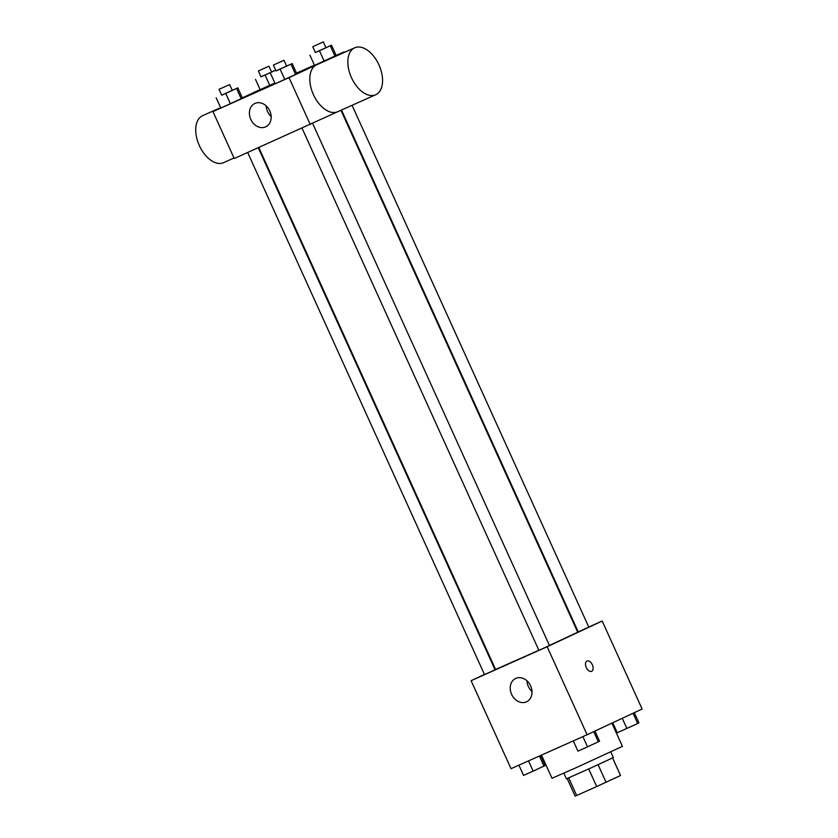 <?xml version="1.0" encoding="UTF-8"?>
<svg xmlns="http://www.w3.org/2000/svg" width="838" height="838" viewBox="0 0 838 838"><rect width="100%" height="100%" fill="white"/><g stroke="black" fill="none" stroke-linecap="round" stroke-linejoin="round"><path stroke-width="1.26" d="M588.705 768.959L596.687 786.547L576.68 795.482L575.14 796.1L567.179 778.544M612.578 757.95L620.549 775.517L612.62 757.94M620.549 775.517L596.687 786.547M598.091 764.685L606.073 782.283M610.787 751.895L613.343 757.552L589.962 768.383L566.404 778.837L563.848 773.191M568.698 777.894L576.68 795.482M541.484 755.09L552.012 778.293L576.439 767.545L622.425 746.354L611.887 723.152M588.747 627.023L602.187 621.021L642.118 709.021L587.092 734.737L511.033 768.687L471.113 680.686L484.448 674.454M577.612 631.988L578.157 631.747M549.424 645.449L577.717 632.229L340.951 110.27M258.827 147.561L495.583 669.489L538.865 650.257M494.954 669.541L495.488 669.29M602.187 621.021L547.172 646.737L471.113 680.686M247.692 152.526L484.511 674.58L495.069 669.792L258.282 147.802M341.485 110.029L578.23 631.915L588.789 627.128L352.075 105.295M312.647 123.479L549.456 645.511L544.187 647.952L538.886 650.309L302.078 128.245M547.172 646.737L587.092 734.737M530.622 685.872A12.884 10.412 65 0 1 526.568 701.783A12.884 10.412 65 0 1 511.683 694.524A12.884 10.412 65 0 1 515.663 678.434A12.884 10.412 65 0 1 530.622 685.872M586.988 661.014A5.636 3.321 -114.1 0 1 587.019 661.004A5.636 3.321 -114.1 0 1 592.351 664.796A5.636 3.321 -114.1 0 1 591.618 671.29A5.636 3.321 -114.1 0 1 586.296 667.53A5.636 3.321 -114.1 0 1 586.988 661.014M587.019 661.004A5.636 3.321 -114.1 0 1 592.351 664.796A5.636 3.321 -114.1 0 1 591.618 671.29M531.994 691.56A12.884 10.412 65 0 1 526.987 680.833M340.448 110.49L234.252 158.529L212.957 111.59L220.771 107.945M296.516 73.147L314.428 65.144M336.164 55.444L344.041 51.925L344.271 52.448M242.454 98.13L220.813 108.05L242.454 98.13L237.803 87.864L221.661 95.144M336.185 55.476L314.543 65.385L336.185 55.476L331.523 45.21L315.392 52.48M242.339 97.868L260.105 89.561M344.041 51.925L289.016 77.641L212.957 111.59M274.864 83.035L260.157 89.666L274.864 83.035M296.841 73.859L275.199 83.769L296.841 73.859L292.179 63.594L276.048 70.874M289.016 77.641L310.301 124.579M269.805 110.909A12.884 10.412 65 0 1 265.751 126.821A12.884 10.412 65 0 1 250.866 119.562A12.884 10.412 65 0 1 254.846 103.472A12.884 10.412 65 0 1 269.805 110.909M375.686 94.757L337.651 111.737A25.716 15.147 -114.1 0 1 313.391 94.547A25.716 15.147 -114.1 0 1 316.544 64.83A25.716 15.147 -114.1 0 1 316.691 64.767L354.715 47.787A25.716 15.147 -114.1 0 1 379.038 65.102A25.716 15.147 -114.1 0 1 375.686 94.757A25.716 15.147 -114.1 0 1 351.415 77.567A25.716 15.147 -114.1 0 1 354.579 47.85A25.716 15.147 -114.1 0 1 354.715 47.787M220.635 107.641L202.597 115.696A25.716 15.147 65.9 0 0 199.245 145.362A25.716 15.147 65.9 0 0 223.568 162.666A25.716 15.147 65.9 0 0 223.704 162.603M271.187 116.597A12.884 10.412 65 0 1 266.17 105.871M286.606 66.076L292.179 63.594M273.418 65.071L276.079 70.937L285.643 66.642L286.638 66.15L283.977 60.284L273.418 65.071L283.977 60.284M290.964 64.254L295.625 74.53M280.143 69.219L284.805 79.484M270.538 73.503L275.199 83.769M232.231 90.357L237.803 87.864M219.032 89.352L221.693 95.218L231.257 90.913L232.262 90.431L229.602 84.565L219.032 89.352L229.602 84.565M236.588 88.535L241.239 98.8M225.768 93.489L230.419 103.755M216.162 97.784L220.813 108.05M325.951 47.693L331.523 45.21M312.763 46.687L315.423 52.553L324.976 48.248L325.982 47.766L323.321 41.9L312.763 46.687L323.321 41.9M330.308 45.87L334.97 56.146M319.488 50.835L324.149 61.101M309.882 55.119L314.543 65.385M275.754 70.224L261.006 76.761M271.564 71.974L275.712 70.12M258.376 70.968L261.037 76.834L270.601 72.529L271.596 72.047L268.935 66.181L258.376 70.968L268.935 66.181M265.101 75.106L269.763 85.371M255.496 79.39L260.157 89.666M594.959 731.061L599.568 741.221L587.532 746.847L577.927 751.141L573.286 740.897M593.702 731.647L598.353 741.892M582.892 736.612L587.532 746.847M589.428 745.977L592.236 744.689M540.636 755.478L545.192 765.503L533.146 771.128L523.541 775.412L518.9 765.178M539.379 756.033L543.977 766.173M528.506 760.894L533.146 771.128M535.053 770.258L537.86 768.97M634.303 712.677L638.912 722.838L637.697 723.508L617.271 732.747L612.735 722.754M633.046 713.264L637.697 723.508M622.267 718.302L626.876 728.463M628.772 727.594L631.58 726.305M234.012 158.005L223.568 162.666"/></g></svg>

